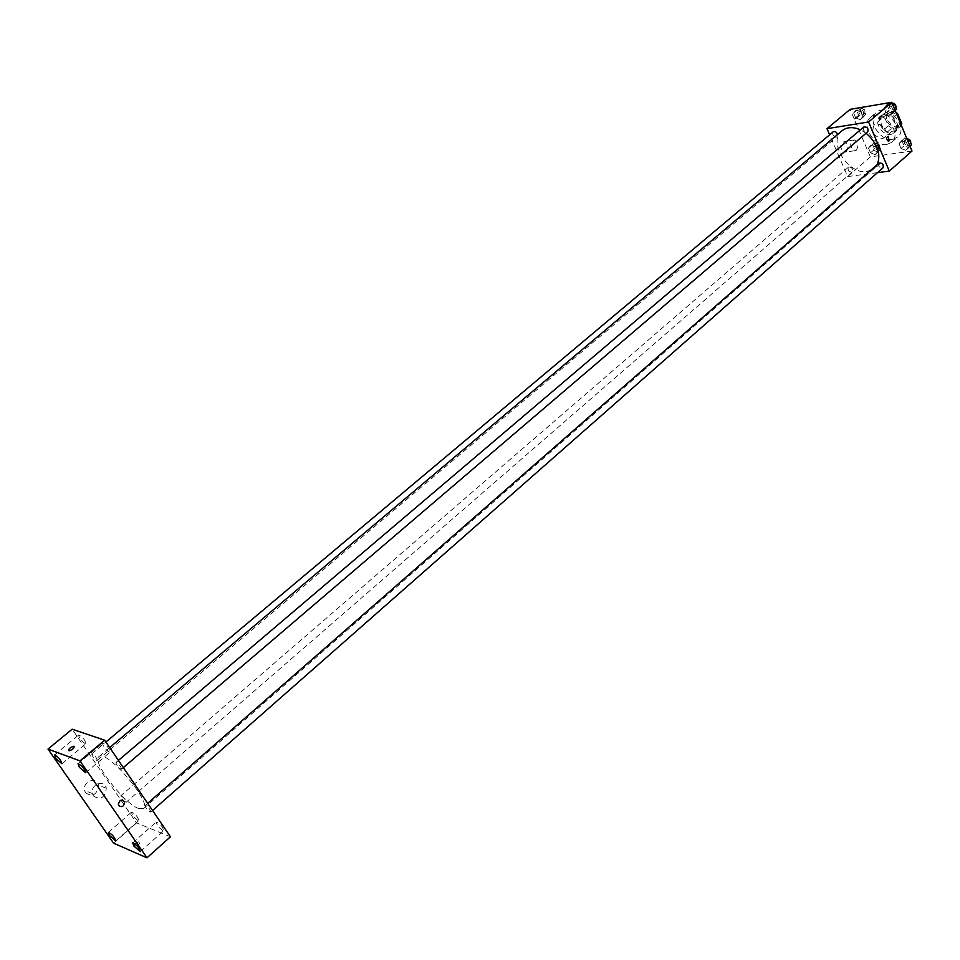 <?xml version="1.0" encoding="UTF-8"?>
<svg xmlns="http://www.w3.org/2000/svg" width="960" height="960" viewBox="0 0 960 960"><rect width="100%" height="100%" fill="white"/><g stroke="black" fill="none" stroke-linecap="round" stroke-linejoin="round"><path stroke-width="0.72" stroke-dasharray="4.8 3.6" d="M882.384 138.576L884.712 137.532C890.676 132.924 879.516 119.94 874.056 125.136C871.212 132.108 873.984 136.596 882.384 138.576M895.86 126.924L898.188 125.88C904.176 121.236 893.1 108.348 887.604 113.568C884.724 120.552 887.472 125.004 895.86 126.924M896.748 114.3L893.064 117.456L889.512 115.068L880.752 116.496L879.528 119.628L883.752 129.696L888.228 125.844L884.016 115.8L885.24 112.668L894.012 111.228L895.908 112.284M883.752 129.696L887.268 132.06L896.04 130.716L901.344 125.364M900.504 126.84L891.732 128.208L888.228 125.844M893.064 117.456L897.288 127.596L900.948 124.428M887.268 132.06L891.732 128.208M896.04 130.716L897.288 127.596M896.76 122.28C898.272 126.324 897.852 129.492 895.5 131.784C888.168 138.804 873.324 121.524 881.364 115.332C887.196 112.404 892.32 114.72 896.76 122.28M895.26 123.576C890.82 116.016 885.684 113.688 879.864 116.616C873.3 121.512 882.444 136.26 890.892 134.472L894.012 133.08C896.352 130.788 896.772 127.62 895.26 123.576M879.528 119.628L884.016 115.8M889.512 115.068L894.012 111.228M880.752 116.496L885.24 112.668M892.896 139.26L897.6 137.148C909.516 127.896 887.328 102.06 876.384 112.44C866.544 119.796 880.2 141.888 892.896 139.26M886.908 144.456L891.612 142.356C903.516 133.128 881.244 107.208 870.336 117.576C860.508 124.908 874.224 147.06 886.908 144.456M886.788 104.772L891.528 106.62L893.592 111.588L890.904 114.66L886.176 112.8L884.124 107.868L886.788 104.772L891.528 106.62L893.592 111.588L890.904 114.66L886.176 112.8L884.124 107.868L889.188 102.732M856.152 109.932L860.76 111.768L862.824 116.64L860.256 119.652L855.66 117.816L853.608 112.968L856.152 109.932L860.76 111.768L862.824 116.64L860.256 119.652L855.66 117.816L853.608 112.968L858.54 107.928M912 151.032L870.336 156.9L850.128 109.356M901.716 140.604L906.444 142.5L908.472 147.372L905.772 150.336L901.056 148.44L899.028 143.58L901.716 140.604L906.444 142.5L908.472 147.372L905.772 150.336L901.056 148.44L899.028 143.58L904.716 137.976L906.948 138.876M871.044 145.116L875.652 146.988L877.68 151.776L875.1 154.68L870.516 152.796L868.488 148.032L871.044 145.116L875.652 146.988L877.68 151.776L875.1 154.68L870.516 152.796L868.488 148.032L874.044 142.524L878.652 144.396L880.668 149.184L878.088 152.088L873.504 150.216L871.476 145.452L874.044 142.524M842.04 130.74C827.376 141.624 848.196 175.104 867.216 171.468L874.344 168.348L877.296 164.544M866.1 133.224L860.436 129.804M877.5 172.656L847.68 176.568L829.632 134.796M833.148 131.844C832.104 134.46 833.16 136.164 836.292 136.932L837.624 134.448M863.7 127.02C862.62 129.708 863.688 131.424 866.904 132.192L867.768 131.808M878.928 163.116C877.896 165.72 878.964 167.412 882.144 168.18L883.044 167.772M849.192 166.896C852.288 167.664 853.344 169.332 852.36 171.888C848.952 172.14 847.62 170.604 848.352 167.268L849.192 166.896M847.68 176.568L870.336 156.9M846.36 151.62C848.916 147.276 848.268 143.88 844.392 141.444C839.604 144.228 839.532 147.828 844.188 152.256L846.36 151.62M876.048 167.028L879.48 164.76L876.048 167.028M856.32 150.18C858.888 145.812 858.228 142.392 854.352 139.932C849.564 142.728 849.492 146.352 854.148 150.804L856.32 150.18M138.72 808.536L143.52 808.632C152.856 802.992 105.876 748.296 98.892 756.684C91.248 761.196 123.912 803.592 138.72 808.536M121.164 795.936C124.164 798.072 125.808 800.196 126.096 802.284L122.916 800.148L121.164 795.936M120.996 769.14L121.572 769.14C120.744 766.032 118.86 763.824 115.908 762.528C116.172 764.748 117.864 766.944 120.996 769.14M150.216 811.98L150.828 811.992C149.976 808.92 148.092 806.748 145.176 805.488C145.44 807.624 147.12 809.784 150.216 811.98M96.744 760.368L97.272 760.368C96.456 757.344 94.62 755.196 91.776 753.888C92.052 756.06 93.708 758.22 96.744 760.368M170.448 836.784L136.596 822.948L72.144 729.192M109.38 752.112C105.192 749.184 102.912 746.208 102.564 743.208C106.524 744.96 109.044 747.924 110.124 752.1L109.38 752.112M162.936 830.64C158.832 827.712 156.6 824.844 156.264 822.048C160.116 823.716 162.624 826.596 163.788 830.664L162.936 830.64M138.06 820.536C134.076 817.668 131.904 814.872 131.532 812.124C135.264 813.804 137.7 816.612 138.852 820.572L138.06 820.536M85.308 743.712C81.24 740.832 79.02 737.94 78.636 735C82.476 736.752 84.924 739.656 85.992 743.7L85.308 743.712M113.58 843.168L136.596 822.948M134.76 846.156L135.06 846.228C138.984 844.968 140.484 843.408 139.572 841.56C135.996 842.58 134.388 844.104 134.76 846.156L135.048 846.228C138.984 844.968 140.484 843.408 139.572 841.56C135.996 842.58 134.388 844.104 134.76 846.156M85.632 792.912C92.928 797.22 97.188 794.652 98.436 785.184C96.744 776.04 82.368 781.44 84.588 790.452L85.632 792.912M93.432 796.02C100.752 800.364 105.048 797.76 106.296 788.22C104.592 779.004 90.144 784.464 92.376 793.536L93.432 796.02M118.824 805.692L118.356 804.576M877.188 149.964L878.052 149.58C878.82 146.256 877.5 144.744 874.092 145.032C873.072 147.588 874.104 149.232 877.188 149.964M875.652 146.988L878.652 144.396M877.68 151.776L880.668 149.184M875.1 154.68L878.088 152.088M870.516 152.796L873.504 150.216M868.488 148.032L871.476 145.452M878.676 148.668L879.54 148.296C880.308 144.96 878.988 143.448 875.592 143.736C874.56 146.292 875.592 147.936 878.676 148.668M859.956 107.688L863.808 109.212L865.86 114.072L863.292 117.084L858.696 115.26L856.644 110.424L859.188 107.388M862.38 114.936L863.196 114.576C864.036 111.216 862.74 109.656 859.296 109.908C858.228 112.524 859.248 114.204 862.38 114.936M860.76 111.768L863.808 109.212M862.824 116.64L865.86 114.072M860.256 119.652L863.292 117.084M855.66 117.816L858.696 115.26M853.608 112.968L856.644 110.424M863.892 113.664L864.708 113.304C865.56 109.944 864.264 108.384 860.82 108.636C859.74 111.252 860.76 112.932 863.892 113.664M910.032 146.304L908.748 147.708L904.044 145.812L902.016 140.952L904.716 137.976M907.86 145.548L908.772 145.14C909.564 141.72 908.208 140.196 904.704 140.544C903.648 143.148 904.704 144.828 907.86 145.548M906.444 142.5L907.92 141.204M908.472 147.372L909.936 146.076M905.772 150.336L908.748 147.708M901.056 148.44L904.044 145.812M899.028 143.58L902.016 140.952M906.948 138.864L906.204 139.236C905.136 141.84 906.192 143.508 909.348 144.24L910.764 143.052M890.628 102.492L892.08 103.056M895.212 110.604L893.94 112.068L889.212 110.208L887.16 105.276L889.836 102.18M893.028 109.872L893.892 109.488C894.768 106.032 893.436 104.46 889.896 104.772C888.78 107.448 889.824 109.152 893.028 109.872M891.528 106.62L893.028 105.348M893.592 111.588L895.092 110.304M890.904 114.66L893.94 112.068M886.176 112.8L889.212 110.208M884.124 107.868L887.16 105.276M892.188 103.104L891.408 103.476C890.292 106.164 891.336 107.868 894.552 108.588L895.956 107.352M887.604 113.568L874.056 125.136M898.188 125.88L884.712 137.532M894.012 133.08L895.5 131.784M879.864 116.616L881.364 115.332M891.612 142.356L897.6 137.148M870.336 117.576L876.384 112.44M854.352 139.932L844.392 141.444M854.148 150.804L844.188 152.256M143.52 808.632L874.344 168.348M98.892 756.684L109.692 747.588M848.352 167.268L120.6 795.924M852.36 171.888L126.096 802.284M121.572 769.14L123.336 767.628M115.908 762.528L118.416 760.404M150.828 811.992L152.532 810.492M145.176 805.488L147.648 803.328M97.272 760.368L837.108 136.572M91.776 753.888L105.9 742.032M85.68 772.74L110.124 752.1M78.048 763.764L102.564 743.208M140.304 851.592L163.788 830.664M132.72 842.892L156.264 822.048M115.716 840.9L138.852 820.572M108.336 832.392L131.532 812.124M61.932 763.764L85.992 743.7M54.504 754.98L78.636 735M106.296 788.22L98.436 785.184M92.376 793.536L84.588 790.452M878.052 149.58L879.54 148.296M874.092 145.032L875.592 143.736M863.196 114.576L864.708 113.304M859.296 109.908L860.82 108.636M908.772 145.14L910.26 143.832M904.704 140.544L906.204 139.236M893.892 109.488L895.416 108.192M889.896 104.772L891.408 103.476"/><path stroke-width="1.44" d="M896.748 114.3L897.564 113.592L895.908 112.284M897.564 113.592L901.764 123.72L901.344 125.364M900.948 124.428L901.764 123.72M829.632 134.796L826.992 128.676L850.128 109.356L891.768 102.3L912 151.032L889.308 171.108L877.5 172.656M826.992 128.676L868.572 121.992L891.768 102.3M868.572 121.992L889.308 171.108M889.14 140.82L888.192 141.096C886.152 139.116 886.176 137.496 888.276 136.248L889.14 140.82L888.192 141.096C886.152 139.116 886.176 137.496 888.276 136.248L889.128 140.82M877.296 164.544C881.196 153.732 877.464 143.304 866.1 133.224M860.436 129.804C853.032 126.648 846.9 126.948 842.04 130.74L109.692 747.588M837.624 134.448C836.532 131.94 835.044 131.064 833.148 131.844L105.9 742.032M123.336 767.628L867.768 131.808C868.596 128.34 867.252 126.756 863.7 127.02L118.416 760.404M152.532 810.492L883.044 167.772C883.8 164.352 882.432 162.792 878.928 163.116L147.648 803.328M858.216 116.376L854.748 118.644L858.216 116.376M104.664 740.208L170.448 836.784L146.976 857.82L113.58 843.168L48 749.088L79.992 760.884L104.664 740.208L72.144 729.192L48 749.088M74.076 746.292C74.316 748.152 72.624 749.652 69.012 750.792C68.232 749.124 69.828 747.6 73.8 746.232L74.076 746.292C74.316 748.152 72.624 749.652 69.012 750.792C68.232 749.124 69.828 747.612 73.8 746.232L74.076 746.292M79.992 760.884L146.976 857.82M118.824 805.692L118.356 804.576C119.556 799.656 121.632 798.852 124.56 802.188C123.984 806.46 122.064 807.624 118.824 805.692C122.064 807.624 123.972 806.46 124.56 802.188L124.56 802.188C121.632 798.852 119.556 799.656 118.356 804.576L118.356 804.576M55.872 758.496L61.932 763.764C60.756 759.744 58.284 756.828 54.504 754.98L55.872 758.496M109.584 835.596L115.716 840.9C114.48 836.988 112.02 834.156 108.336 832.392L109.584 835.596M133.956 846.144L140.304 851.592C139.056 847.56 136.524 844.656 132.72 842.892L133.956 846.144M79.392 767.328L85.68 772.74C84.504 768.6 81.96 765.612 78.048 763.764L79.392 767.328M858.54 107.928L859.956 107.688M906.948 138.876L909.444 139.872L911.46 144.744L910.032 146.304M907.92 141.204L909.444 139.872M909.936 146.076L911.46 144.744M910.764 143.052C910.812 140.436 909.54 139.032 906.948 138.864M889.188 102.732L890.628 102.492M892.08 103.056L894.576 104.028L896.628 108.984L895.212 110.604M893.028 105.348L894.576 104.028M895.092 110.304L896.628 108.984M895.956 107.352C896.004 104.724 894.756 103.308 892.188 103.104"/></g></svg>
